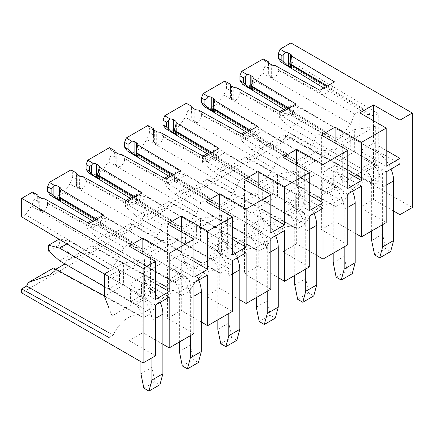 <?xml version="1.0" encoding="UTF-8"?>
<svg xmlns="http://www.w3.org/2000/svg" width="434" height="434" viewBox="0 0 434 434"><rect width="100%" height="100%" fill="white"/><g stroke="black" fill="none" stroke-linecap="round" stroke-linejoin="round"><path stroke-width="0.33" stroke-dasharray="2.17 1.63" d="M89.1 223.499L91.699 227.199L91.699 228.333L100.162 223.45L101.127 222.892L101.127 221.758L103.726 215.052M95.768 219.653L132.674 242.112L123.88 247.19L119.974 257.264L31.541 206.107L25.519 214.678L113.534 266.481A27.971 16.15 -60 0 1 119.974 257.264M96.679 219.121L101.127 221.758M93.044 221.221L136.58 247.678L132.674 242.112M150.457 293.775L150.457 256.19L183.007 237.398L183.007 274.982L150.457 293.775L142.835 273.99L142.835 251.785L162.061 240.686L162.061 262.89L142.835 273.99M150.457 256.19L142.835 251.785M183.007 237.398L162.061 240.686M183.007 274.982L162.061 262.89M207.658 274.939L181.293 259.716L181.293 310.467L167.557 318.393L167.557 267.648L168.929 266.85L146.958 254.167L157.943 247.825L179.92 260.508L181.293 259.716M193.927 282.87L167.557 267.648M168.929 266.85L168.929 279.539L179.92 273.198L157.943 260.508L157.943 247.825M179.92 273.198L179.92 260.508M168.929 279.539L146.958 266.856L146.958 254.167M146.958 266.856L157.943 260.508M166.01 179.096L168.614 182.795L168.614 183.929L177.072 179.047L178.038 178.488L178.038 177.354L180.642 170.649M172.678 175.244L178.032 178.477M173.589 174.718L178.038 177.354M169.954 176.817L213.495 203.269L209.584 197.709L200.796 202.781L196.884 212.861L108.451 161.703L102.429 170.269L190.45 222.078A27.971 16.15 -60 0 1 196.884 212.861M178.043 178.482L209.584 197.709M227.367 249.366L227.367 211.781L259.917 192.994L259.917 230.579L227.367 249.366L219.745 229.586L219.745 207.381L238.977 196.282L238.977 218.486L219.745 229.586M227.367 211.781L219.745 207.381M259.917 192.994L238.977 196.282M259.917 230.579L238.977 218.486M284.574 230.535L258.203 215.313L258.203 266.058L244.467 273.99L244.467 223.244L245.839 222.447L223.868 209.763L234.854 203.416L256.83 216.105L258.203 215.313M270.838 238.467L244.467 223.244M245.839 222.447L245.839 235.136L256.83 228.794L234.854 216.105L234.854 203.416M256.83 228.794L256.83 216.105M245.839 235.136L223.868 222.447L223.868 209.763M223.868 222.447L234.854 216.105M242.921 134.692L245.525 138.392L245.525 139.526L253.982 134.643L254.948 134.084L254.948 132.95L257.552 126.245M249.588 130.84L286.494 153.305L277.706 158.377L273.794 168.457L185.361 117.299L179.345 125.865L267.36 177.674A27.971 16.15 -60 0 1 273.794 168.457M250.505 130.314L254.948 132.95M246.865 132.413L290.406 158.866L286.494 153.305M304.283 204.962L304.283 167.378L336.833 148.585L336.833 186.17L304.283 204.962L296.661 185.182L296.661 162.978L315.887 151.878L315.887 174.077L296.661 185.182M304.283 167.378L296.661 162.978M336.833 148.585L315.887 151.878M336.833 186.17L315.887 174.077M361.484 186.132L335.113 170.909L335.113 221.655L321.382 229.586L321.382 178.835L322.755 178.043L300.778 165.359L311.764 159.012L333.741 171.701L335.113 170.909M347.748 194.063L321.382 178.835M322.755 178.043L322.755 190.732L333.741 184.39L311.764 171.701L311.764 159.012M333.741 184.39L333.741 171.701M322.755 190.732L300.778 178.043L300.778 165.359M300.778 178.043L311.764 171.701M319.836 90.288L322.435 93.988L322.435 95.122L331.864 89.675L331.864 88.541L334.462 81.842M326.498 86.437L331.853 89.664M327.415 85.91L331.864 88.541M323.775 88.01L367.316 114.462L363.404 108.901L354.616 113.974L350.705 124.053L262.272 72.896L256.255 81.462L344.271 133.271A27.971 16.15 -60 0 1 350.705 124.053M331.864 89.675L363.404 108.901M142.835 254.009L142.835 276.339L129.099 284.265L129.099 246.078M155.47 283.63L142.835 276.339M155.47 299.493L129.099 284.265M162.886 344.243L142.835 332.666L129.099 340.598L129.099 289.847L130.477 289.055L108.5 276.366L108.5 289.055L119.486 282.713L119.486 270.024L108.5 276.366M169.206 297.144L142.835 281.921L142.835 332.666M155.47 305.075L129.099 289.847M155.47 355.82L129.099 340.598M181.293 231.805L181.293 254.134L167.557 262.065L167.557 223.873M193.927 261.431L181.293 254.134M193.927 277.288L167.557 262.065M201.343 322.044L181.293 310.467M193.927 333.621L167.557 318.393M219.745 209.6L219.745 231.93L206.014 239.861L206.014 201.674M232.38 239.226L219.745 231.93M232.38 255.083L206.014 239.861M239.801 299.84L219.745 288.263L206.014 296.194L206.014 245.443L207.387 244.651L185.41 231.962L185.41 244.651L196.401 238.309L196.401 225.62L185.41 231.962M246.116 252.74L219.745 237.512L219.745 288.263M232.38 260.666L206.014 245.443M232.38 311.417L206.014 296.194M258.203 187.401L258.203 209.731L244.467 217.656L244.467 179.47M270.838 217.027L258.203 209.731M270.838 232.884L244.467 217.656M278.254 277.635L258.203 266.058M270.838 289.212L244.467 273.99M296.661 165.197L296.661 187.526L282.925 195.457L282.925 157.271M309.296 194.823L296.661 187.526M309.296 210.68L282.925 195.457M316.711 255.436L296.661 243.859L282.925 251.791L282.925 201.04L284.297 200.248L262.32 187.559L262.32 200.248L273.312 193.9L273.312 181.217L262.32 187.559M323.026 208.336L296.661 193.108L296.661 243.859M309.296 216.262L282.925 201.04M309.296 267.013L282.925 251.791M335.113 142.998L335.113 165.327L321.382 173.253L321.382 135.066M347.748 172.618L335.113 165.327M347.748 188.481L321.382 173.253M355.164 233.232L335.113 221.655M347.748 244.809L321.382 229.586M373.571 120.793L373.571 143.122L359.835 151.054L359.835 112.862M386.206 150.419L373.571 143.122M386.206 166.276L359.835 151.054M393.622 211.032L373.571 199.456L359.835 207.381L359.835 156.636L361.207 155.844L339.236 143.155L339.236 155.844L350.222 149.497L350.222 136.813L339.236 143.155M399.942 163.927L373.571 148.705L373.571 199.456M386.206 171.859L359.835 156.636M386.206 222.609L359.835 207.381M38.176 196.005L37.715 196.445L34.226 194.573L34.226 199.184L37.715 201.338L38.284 202.971L38.176 204.099L38.176 196.054M44.572 198.805L48.103 203.123L48.103 203.79L91.699 228.327L123.88 247.19M48.103 203.123L91.699 227.199M38.284 202.971L38.225 196.141M43.313 211.45L38.067 208.542A4.66 2.691 0 0 0 39.282 209.763L40.926 210.712A4.66 2.691 0 0 0 43.313 211.45C45.196 209.92 46.595 207.87 47.518 205.287L48.103 203.79M38.067 208.542L38.176 204.099M32.496 192.11L34.226 194.573M34.226 199.184L31.541 206.107M113.534 266.481L109.048 269.075M25.519 214.678L21.7 216.881M136.58 247.678A27.971 16.15 -60 0 1 142.433 249.078A27.971 16.15 -60 0 1 143.019 249.463L56.176 196.786L142.433 249.078M134.22 197.448L171.126 219.913L162.338 224.986L158.426 235.065L69.993 183.902L63.977 192.474L60.158 194.682L56.333 196.884L50.317 195.267M109.048 337.581L113.171 335.205A26.414 15.25 -60 0 1 141.321 316.202A26.414 15.25 -60 0 1 143.383 317.764L151.629 313.001A26.414 15.25 -60 0 1 179.779 293.997A26.414 15.25 -60 0 1 181.841 295.559L190.081 290.796A26.414 15.25 -60 0 1 218.231 271.798A26.414 15.25 -60 0 1 220.293 273.355L228.539 268.597A26.414 15.25 -60 0 1 256.689 249.593A26.414 15.25 -60 0 1 258.751 251.156L266.997 246.393A26.414 15.25 -60 0 1 295.142 227.394A26.414 15.25 -60 0 1 297.203 228.951L305.449 224.194A26.414 15.25 -60 0 1 333.6 205.19A26.414 15.25 -60 0 1 335.661 206.752L343.907 201.989A26.414 15.25 -60 0 1 372.057 182.985A26.414 15.25 -60 0 1 374.119 184.548L378.242 182.166L378.242 113.659L290.889 61.465L286.912 63.57L373.169 115.862A27.971 16.15 -60 0 1 373.75 116.247L287.069 63.673L281.053 62.051M109.048 332.862L113.171 335.205M53.523 268.017A24.261 14.007 -60 0 1 55.237 269.552L143.383 317.764M66.787 260.362L91.975 245.818L92.496 246.067L93.576 248.4L88.498 252.615L66.787 260.362A24.261 14.007 -60 0 0 66.212 261.452A24.261 14.007 -60 0 0 65.078 263.872L151.629 313.001M76.628 173.801L76.167 174.24L72.679 172.369L72.679 176.98L76.167 179.133L76.737 180.772L76.628 181.895L76.628 173.855M83.024 176.605L86.556 180.918L130.157 204.994L130.157 206.134L162.338 224.986M86.556 180.918L86.556 181.586L130.157 206.128L139.585 200.687M76.737 180.772L76.682 173.936M81.766 189.246L76.525 186.338A4.66 2.691 0 0 0 77.735 187.559L79.384 188.508A4.66 2.691 0 0 0 81.766 189.246C83.648 187.721 85.053 185.665 85.975 183.088L86.556 181.586M127.553 201.295L130.157 204.994M76.525 186.338L76.628 181.895M70.948 169.906L72.679 172.369M72.679 176.98L69.993 183.902M63.977 192.474L151.992 244.282A27.971 16.15 -60 0 1 158.426 235.065M151.992 244.282L143.019 249.463M131.497 199.022L175.038 225.474A27.971 16.15 -60 0 1 180.891 226.873A27.971 16.15 -60 0 1 181.472 227.259L94.628 174.582L180.891 226.873M102.429 170.269L94.791 174.685L88.775 173.063M55.237 269.552L55.791 269.232M91.975 245.818A24.261 14.007 -60 0 1 93.69 247.347L181.841 295.559M105.245 238.157L130.433 223.613L130.949 223.863L132.034 226.195L126.956 230.411L105.245 238.157A24.261 14.007 -60 0 0 104.665 239.253A24.261 14.007 -60 0 0 103.531 241.667L190.081 290.796M115.086 151.602L114.625 152.041L111.137 150.169L111.137 154.781L114.625 156.934L115.194 158.567L115.086 159.696L115.086 151.65M121.482 154.401L124.433 157.889L125.014 159.387L168.614 183.924L200.796 202.781M125.014 158.719L168.614 182.795M115.194 158.567L115.14 151.732M120.223 167.047L114.977 164.133A4.66 2.691 0 0 0 116.193 165.359L117.842 166.309A4.66 2.691 0 0 0 120.223 167.047C122.106 165.517 123.506 163.466 124.433 160.884L125.014 159.387M114.977 164.133L115.086 159.696M109.406 147.706L111.137 150.169M111.137 154.781L108.451 161.703M190.45 222.078L181.472 227.259M213.495 203.269A27.971 16.15 -60 0 1 219.344 204.669A27.971 16.15 -60 0 1 219.929 205.054L133.086 152.383L219.344 204.669M211.13 153.045L248.042 175.504L239.248 180.582L235.337 190.656L146.904 139.498L140.887 148.07L133.249 152.48L127.227 150.864M93.69 247.347L103.531 241.667M130.433 223.613A24.261 14.007 -60 0 1 132.148 225.148L220.293 273.355M143.703 215.953L168.891 201.414L169.406 201.658L170.486 203.996L165.408 208.212L143.703 215.953A24.261 14.007 -60 0 0 143.122 217.049A24.261 14.007 -60 0 0 141.989 219.468L228.539 268.597M153.538 129.397L153.077 129.837L149.594 127.965L149.594 132.576L153.077 134.73L153.647 136.368L153.538 137.491L153.538 129.451M159.94 132.202L163.472 136.515L207.067 160.591L207.067 161.725L239.248 180.582M163.472 136.515L163.472 137.182L207.067 161.719L216.495 156.283M153.647 136.368L153.593 129.533M158.681 144.842L153.435 141.934A4.66 2.691 0 0 0 154.645 143.155L156.294 144.104A4.66 2.691 0 0 0 158.681 144.842C160.558 143.318 161.963 141.262 162.886 138.679L163.472 137.182M204.468 156.891L207.067 160.591M153.435 141.934L153.538 137.491M147.864 125.502L149.594 127.965M149.594 132.576L146.904 139.498M140.887 148.07L228.902 199.873A27.971 16.15 -60 0 1 235.337 190.656M228.902 199.873L219.929 205.054M208.412 154.618L251.948 181.07A27.971 16.15 -60 0 1 257.801 182.47A27.971 16.15 -60 0 1 258.387 182.855L171.544 130.178L257.801 182.47M179.345 125.865L171.701 130.276L165.685 128.659M132.148 225.148L141.989 219.468M168.891 201.414A24.261 14.007 -60 0 1 170.6 202.944L258.751 251.156M182.155 193.754L207.343 179.209L207.864 179.459L208.944 181.792L203.866 186.007L182.155 193.754A24.261 14.007 -60 0 0 181.58 194.85A24.261 14.007 -60 0 0 180.441 197.264L266.997 246.393M191.996 107.198L191.535 107.637L188.047 105.766L188.047 110.372L191.535 112.525L192.105 114.164L191.996 115.292L191.996 107.247M198.392 109.997L201.343 113.486L201.924 114.983L245.525 139.52M201.924 114.316L245.525 138.392M192.105 114.164L192.05 107.328M197.134 122.638L191.888 119.73A4.66 2.691 0 0 0 193.103 120.95L194.752 121.905A4.66 2.691 0 0 0 197.134 122.638C199.016 121.113 200.421 119.062 201.343 116.48L201.924 114.983M191.888 119.73L191.996 115.292M245.519 139.526L277.706 158.377M186.316 103.303L188.047 105.766M188.047 110.372L185.361 117.299M267.36 177.674L258.387 182.855M290.406 158.866A27.971 16.15 -60 0 1 296.254 160.265A27.971 16.15 -60 0 1 296.84 160.651L209.996 107.979L296.254 160.265M288.046 108.641L324.952 131.101L316.158 136.178L312.252 146.253L223.819 95.095L217.797 103.666L210.159 108.077L204.137 106.455M170.6 202.944L180.441 197.264M207.343 179.209A24.261 14.007 -60 0 1 209.058 180.745L297.203 228.951M220.613 171.549L245.801 157.01L246.317 157.254L247.396 159.593L242.318 163.802L220.613 171.549A24.261 14.007 -60 0 0 220.033 172.645A24.261 14.007 -60 0 0 218.899 175.059L305.449 224.194M230.454 84.993L229.993 85.433L226.505 83.561L226.505 88.173L229.993 90.326L230.562 91.965L230.454 93.088L230.454 85.042M236.85 87.793L240.382 92.111L283.977 116.187L283.977 117.321L316.158 136.178M240.382 92.111L240.382 92.778L283.977 117.316L293.411 111.88M230.562 91.965L230.503 85.129M235.591 100.438L230.346 97.531A4.66 2.691 0 0 0 231.561 98.751L233.204 99.701A4.66 2.691 0 0 0 235.591 100.438C237.474 98.914 238.874 96.858 239.801 94.276L240.382 92.778M281.378 112.487L283.977 116.187M230.346 97.531L230.454 93.088M224.774 81.098L226.505 83.561M226.505 88.173L223.819 95.095M217.797 103.666L305.813 155.47A27.971 16.15 -60 0 1 312.252 146.253M305.813 155.47L296.84 160.651M285.322 110.209L328.863 136.667A27.971 16.15 -60 0 1 334.712 138.066A27.971 16.15 -60 0 1 335.298 138.451L248.454 85.775L334.712 138.066M256.255 81.462L248.611 85.872L242.595 84.256M209.058 180.745L218.899 175.059M245.801 157.01A24.261 14.007 -60 0 1 247.516 158.54L335.661 206.752M259.065 149.35L284.254 134.806L284.775 135.055L285.854 137.388L280.776 141.603L259.065 149.35A24.261 14.007 -60 0 0 258.49 150.446A24.261 14.007 -60 0 0 257.357 152.86L343.907 201.989M284.254 134.806A24.261 14.007 -60 0 1 285.968 136.341L290.889 133.498L378.242 182.166M285.968 136.341L374.119 184.548M268.906 62.794L268.445 63.234L264.962 61.357L264.962 65.968L268.445 68.122L269.015 69.76L268.906 70.888L268.906 62.843M275.302 65.594L278.254 69.082L278.834 70.574L322.435 95.117L354.616 113.974M278.834 69.912L322.435 93.988M269.015 69.76L268.961 62.925M274.044 78.234L268.803 75.326A4.66 2.691 0 0 0 270.013 76.547L271.662 77.502A4.66 2.691 0 0 0 274.044 78.234C275.926 76.71 277.331 74.653 278.254 72.077L278.834 70.574M268.803 75.326L268.906 70.888M263.232 58.899L264.962 61.357M264.962 65.968L262.272 72.896M344.271 133.271L335.298 138.451M378.242 113.659L373.75 116.247M367.316 114.462A27.971 16.15 -60 0 1 373.169 115.862M247.516 158.54L257.357 152.86M290.889 42.928L290.889 61.465M290.889 133.498L290.889 137.448L412.3 207.544M290.889 137.448L21.7 292.863M361.207 155.844L361.207 168.528L372.198 162.186L372.198 149.497L373.571 148.705M335.113 162.978L335.113 140.779L354.339 129.674L354.339 151.878L335.113 162.978L342.735 182.763L342.735 145.178L335.113 140.779M361.207 168.528L339.236 155.844M372.198 162.186L350.222 149.497M372.198 149.497L350.222 136.813M342.735 145.178L375.285 126.386L354.339 129.674M375.285 126.386L375.285 163.971L354.339 151.878M375.285 163.971L342.735 182.763M328.863 136.667L324.952 131.101M293.406 110.746L296.004 104.041M288.957 108.109L293.395 110.741L293.395 111.874M284.297 200.248L284.297 212.931L295.283 206.589L295.283 193.9L296.661 193.108M258.203 207.381L258.203 185.182L277.429 174.077L277.429 196.282L258.203 207.381L265.825 227.166L265.825 189.582L258.203 185.182M284.297 212.931L262.32 200.248M295.283 206.589L273.312 193.9M295.283 193.9L273.312 181.217M265.825 189.582L298.375 170.79L277.429 174.077M298.375 170.79L298.375 208.374L277.429 196.282M298.375 208.374L265.825 227.166M251.948 181.07L248.042 175.504M212.047 152.513L216.485 155.144L219.094 148.444M216.485 156.278L216.485 155.144M207.387 244.651L207.387 257.34L218.373 250.993L218.373 238.309L219.745 237.512M181.293 251.785L181.293 229.586L200.519 218.486L200.519 240.686L181.293 251.785L188.915 271.57L188.915 233.986L181.293 229.586M207.387 257.34L185.41 244.651M218.373 250.993L196.401 238.309M218.373 238.309L196.401 225.62M188.915 233.986L221.465 215.193L200.519 218.486M221.465 215.193L221.465 252.778L200.519 240.686M221.465 252.778L188.915 271.57M175.038 225.474L171.126 219.913M135.137 196.922L139.574 199.548L142.184 192.853M139.574 200.682L139.574 199.548M130.477 289.055L130.477 301.744L141.462 295.397L141.462 282.713L142.835 281.921M109.048 271.293L123.609 262.89L123.609 285.089L104.382 296.194M130.477 301.744L108.5 289.055M141.462 295.397L119.486 282.713M141.462 282.713L119.486 270.024M144.549 259.597L144.549 297.181L112.005 315.974L112.005 278.389L144.549 259.597L123.609 262.89M144.549 297.181L123.609 285.089M112.005 315.974L109.048 308.308M112.005 278.389L109.048 276.686M371.645 231.013L371.645 180.897A7.769 4.486 60 0 0 366.155 171.381L290.341 127.612L279.355 117.869L279.355 111.983L290.341 114.929L366.155 158.698A23.306 13.459 60 0 1 382.636 187.244L386.206 185.182M366.155 158.698L377.141 152.356A23.306 13.459 60 0 1 391.001 169.092M382.636 224.671L382.636 187.244M374.591 254.915L385.576 248.573L390.676 251.514M371.645 240.528L382.636 234.186L385.576 248.573M290.341 127.612L301.326 121.27L377.141 165.039A7.769 4.486 60 0 1 382.636 174.555L382.636 234.186M279.355 117.869L290.341 111.527L301.326 121.27M279.355 111.983L279.897 111.668M283.907 109.352L290.341 105.641L290.341 111.527M290.341 114.929L301.326 108.581L290.341 105.641M377.141 152.356L301.326 108.581M333.193 253.217L333.193 203.101A7.769 4.486 60 0 0 327.697 193.586L251.883 149.817L240.897 140.073L240.897 134.187L251.883 137.128L327.697 180.897A23.306 13.459 60 0 1 344.178 209.443L347.748 207.381M327.697 180.897L338.683 174.555A23.306 13.459 60 0 1 352.544 191.291M344.178 246.87L344.178 209.443M336.133 277.12L347.124 270.773L352.224 273.718M333.193 262.733L344.178 256.385L347.124 270.773M251.883 149.817L262.874 143.475L338.683 187.244A7.769 4.486 60 0 1 344.178 196.759L344.178 256.385M240.897 140.073L251.883 133.732L262.874 143.475M240.897 134.187L241.445 133.867M245.454 131.556L251.883 127.84L251.883 133.732M251.883 137.128L262.874 130.786L251.883 127.84M338.683 174.555L262.874 130.786M294.735 275.416L294.735 225.306A7.769 4.486 60 0 0 289.239 215.79L213.43 172.016L202.439 162.273L202.439 156.386L213.43 159.332L289.239 203.101A23.306 13.459 60 0 1 305.72 231.647L309.296 229.586M289.239 203.101L300.23 196.759A23.306 13.459 60 0 1 314.091 213.495M305.72 269.075L305.72 231.647M297.681 299.319L308.666 292.977L313.766 295.923M294.735 284.932L305.72 278.59L308.666 292.977M213.43 172.016L224.416 165.674L300.23 209.443A7.769 4.486 60 0 1 305.72 218.958L305.72 278.59M202.439 162.273L213.43 155.931L224.416 165.674M202.439 156.386L202.987 156.072M206.996 153.755L213.43 150.045L213.43 155.931M213.43 159.332L224.416 152.985L213.43 150.045M300.23 196.759L224.416 152.985M256.282 297.621L256.282 247.505A7.769 4.486 60 0 0 250.787 237.989L174.973 194.22L163.987 184.477L163.987 178.591L174.973 181.531L250.787 225.306A23.306 13.459 60 0 1 267.268 253.847L270.838 251.785M250.787 225.306L261.773 218.958A23.306 13.459 60 0 1 275.633 235.695M267.268 291.274L267.268 253.847M259.223 321.523L270.214 315.176L275.308 318.122M256.282 307.136L267.268 300.789L270.214 315.176M174.973 194.22L185.958 187.879L261.773 231.647A7.769 4.486 60 0 1 267.268 241.163L267.268 300.789M163.987 184.477L174.973 178.135L185.958 187.879M163.987 178.591L164.529 178.276M168.538 175.96L174.973 172.244L174.973 178.135M174.973 181.531L185.958 175.19L174.973 172.244M261.773 218.958L185.958 175.19M217.825 319.82L217.825 269.709A7.769 4.486 60 0 0 212.329 260.194L136.52 216.425L125.529 206.682L125.529 200.79L136.52 203.736L212.329 247.505A23.306 13.459 60 0 1 228.81 276.051L232.38 273.99M212.329 247.505L223.32 241.163A23.306 13.459 60 0 1 237.181 257.899M228.81 313.478L228.81 276.051M220.77 343.723L231.756 337.381L236.856 340.327M217.825 329.335L228.81 322.994L231.756 337.381M136.52 216.425L147.506 210.078L223.32 253.847A7.769 4.486 60 0 1 228.81 263.362L228.81 322.994M125.529 206.682L136.52 200.334L147.506 210.078M125.529 200.79L126.077 200.475M130.086 198.159L136.52 194.448L136.52 200.334M136.52 203.736L147.506 197.394L136.52 194.448M223.32 241.163L147.506 197.394M179.367 342.025L179.367 291.908A7.769 4.486 60 0 0 173.877 282.393L98.062 238.624L87.077 228.881L87.077 222.995L98.062 225.935L173.877 269.709A23.306 13.459 60 0 1 190.358 298.256L193.927 296.194M173.877 269.709L184.862 263.362A23.306 13.459 60 0 1 198.723 280.104M190.358 335.683L190.358 298.256M182.313 365.927L193.298 359.585L198.398 362.526M179.367 351.54L190.358 345.198L193.298 359.585M98.062 238.624L109.048 232.282L184.862 276.051A7.769 4.486 60 0 1 190.358 285.567L190.358 345.198M87.077 228.881L98.062 222.539L109.048 232.282M87.077 222.995L87.619 222.68M91.628 220.363L98.062 216.647L98.062 222.539M98.062 225.935L109.048 219.593L98.062 216.647M184.862 263.362L109.048 219.593M104.382 273.99L135.419 291.908A23.306 13.459 60 0 1 151.9 320.455L155.47 318.393M135.419 291.908L146.404 285.567A23.306 13.459 60 0 1 160.265 302.303M151.9 357.882L151.9 320.455M143.855 388.126L154.846 381.784L159.945 384.73M140.914 373.739L151.9 367.397L154.846 381.784M104.382 286.679L135.419 304.597A7.769 4.486 60 0 1 140.914 314.113L140.914 361.69M59.604 260.829L70.596 254.481L146.404 298.256A7.769 4.486 60 0 1 151.9 307.771L151.9 367.397M48.619 251.085L59.604 244.738L70.596 254.481M59.029 239.188L59.604 238.852L59.604 244.738M66.934 243.908L70.596 241.798L59.604 238.852M146.404 285.567L70.596 241.798M37.715 196.445L37.715 201.338M59.604 195.316L59.604 198.311L59.604 195.316M40.926 210.712L40.926 198.023M47.518 205.287L47.518 202.298M39.282 197.074L39.282 209.763M76.167 174.24L76.167 179.133M98.062 173.117L98.062 176.106L98.062 173.117M79.384 188.508L79.384 175.824M85.975 183.088L85.975 180.094M77.735 174.869L77.735 187.559M114.625 152.041L114.625 156.934M136.52 150.913L136.52 153.907L136.52 150.913M117.842 166.309L117.842 153.62M124.433 160.884L124.433 157.889M116.193 152.67L116.193 165.359M153.077 129.837L153.077 134.73M174.973 128.714L174.973 131.703L174.973 128.714M156.294 144.104L156.294 131.421M162.886 138.679L162.886 135.69M154.645 130.466L154.645 143.155M191.535 107.637L191.535 112.525M213.43 106.509L213.43 109.504L213.43 106.509M194.752 121.905L194.752 109.216M201.343 116.48L201.343 113.486M193.103 108.267L193.103 120.95M229.993 85.433L229.993 90.326M251.883 84.305L251.883 87.299L251.883 84.305M233.204 99.701L233.204 87.017M239.801 94.276L239.801 91.286M231.561 86.062L231.561 98.751M268.445 63.234L268.445 68.122M290.341 62.105L290.341 65.095L290.341 62.105M271.662 77.502L271.662 64.812M278.254 72.077L278.254 69.082M270.013 63.863L270.013 76.547M371.645 180.897L382.636 174.555M366.155 171.381L377.141 165.039M333.193 203.101L344.178 196.759M327.697 193.586L338.683 187.244M294.735 225.306L305.72 218.958M289.239 215.79L300.23 209.443M256.282 247.505L267.268 241.163M250.787 237.989L261.773 231.647M217.825 269.709L228.81 263.362M212.329 260.194L223.32 253.847M179.367 291.908L190.358 285.567M173.877 282.393L184.862 276.051M140.914 314.113L151.9 307.771M135.419 304.597L146.404 298.256M37.915 206.806L37.915 195.17M60.972 200.953L60.972 189.143M104.382 295.912L141.321 316.202M76.368 184.607L76.368 172.971M99.429 178.748L99.429 166.944M92.496 246.067L179.779 293.997M114.826 162.403L114.826 150.766M137.882 156.549L137.882 144.739M130.949 223.863L218.231 271.798M153.283 140.204L153.283 128.562M176.34 134.345L176.34 122.54M169.406 201.658L256.689 249.593M191.736 117.999L191.736 106.363M214.792 112.146L214.792 100.335M207.864 179.459L295.142 227.394M230.194 95.8L230.194 84.158M253.25 89.941L253.25 78.136M246.317 157.254L333.6 205.19M268.646 73.596L268.646 61.959M291.708 67.742L291.708 55.932M284.775 135.055L372.057 182.985"/><path stroke-width="0.65" d="M96.679 219.121L59.024 196.819L60.961 189.343L103.726 215.052L89.1 223.499L44.572 198.805A4.66 2.691 0 0 1 40.926 198.023L39.282 197.074A4.66 2.691 0 0 1 37.915 195.17A4.66 2.691 0 0 1 37.915 195.116L38.225 196.141M59.024 196.819L59.024 197.481L95.768 219.653M60.972 200.953L60.879 201.305A4.66 2.691 0 0 0 59.604 199.928L57.961 198.978A4.66 2.691 0 0 0 55.845 198.278L60.879 201.305C61.08 200.752 60.657 199.754 59.604 198.311L59.024 197.481M55.845 198.278L53.127 195.463L53.127 187.369L51.12 188.703L47.631 186.832L47.631 191.443L51.12 193.597L53.127 195.463M93.044 221.221L50.317 195.267L47.631 191.443M109.048 332.862L26.62 286.071L21.7 288.914L21.7 292.863L143.112 362.96L155.47 355.82L155.47 305.075L169.206 297.144L169.206 347.889L193.927 333.621L193.927 282.87L207.658 274.939L207.658 325.69L201.343 322.044M173.589 174.718L135.934 152.41L137.871 144.94L180.642 170.649L166.01 179.096L121.482 154.401A4.66 2.691 0 0 1 117.842 153.62L116.193 152.67A4.66 2.691 0 0 1 114.826 150.766A4.66 2.691 0 0 1 114.826 150.712L115.14 151.732M135.934 152.41L135.934 153.077L172.678 175.244M137.882 156.549L137.795 156.902A4.66 2.691 0 0 0 136.52 155.524L134.871 154.575A4.66 2.691 0 0 0 132.755 153.875L137.795 156.902C137.99 156.349 137.567 155.35 136.52 153.907L135.934 153.077M132.755 153.875L130.043 151.059L130.043 142.965L128.03 144.3L124.542 142.428L124.542 147.039L128.03 149.193L130.043 151.059M169.954 176.817L127.227 150.864L124.542 147.039M207.658 325.69L232.38 311.417L232.38 260.666L246.116 252.74L246.116 303.485L270.838 289.212L270.838 238.467L284.574 230.535L284.574 281.286L278.254 277.635M250.505 130.314L212.85 108.006L214.781 100.536L257.552 126.245L242.921 134.692L198.392 109.997A4.66 2.691 0 0 1 194.752 109.216L193.103 108.267A4.66 2.691 0 0 1 191.736 106.363A4.66 2.691 0 0 1 191.736 106.308L192.05 107.328M212.85 108.006L212.85 108.674L249.588 130.84M214.792 112.146L214.705 112.498A4.66 2.691 0 0 0 213.43 111.12L211.781 110.171A4.66 2.691 0 0 0 209.665 109.466L214.705 112.498C214.906 111.939 214.477 110.941 213.43 109.504L212.85 108.674M209.665 109.466L206.953 106.655L206.953 98.561L204.94 99.896L201.452 98.024L201.452 102.636L204.94 104.789L206.953 106.655M246.865 132.413L204.137 106.455L201.452 102.636M284.574 281.286L309.296 267.013L309.296 216.262L323.026 208.336L323.026 259.082L347.748 244.809L347.748 194.063L361.484 186.132L361.484 236.883L355.164 233.232M327.415 85.91L289.76 63.603L291.691 56.132L334.462 81.842L319.836 90.288L275.302 65.594A4.66 2.691 0 0 1 271.662 64.812L270.013 63.863A4.66 2.691 0 0 1 268.646 61.959A4.66 2.691 0 0 1 268.651 61.905L268.961 62.925M289.76 63.603L289.76 64.27L326.498 86.437M291.708 67.742L291.615 68.089A4.66 2.691 0 0 0 290.341 66.717L288.691 65.762A4.66 2.691 0 0 0 286.576 65.062L291.615 68.089C291.816 67.536 291.388 66.538 290.341 65.095L289.76 64.27M286.576 65.062L283.863 62.252L283.863 54.158L281.85 55.492L278.362 53.621L278.362 58.232L281.85 60.386L283.863 62.252M323.775 88.01L281.053 62.051L278.362 58.232M361.484 236.883L386.206 222.609L386.206 171.859L399.942 163.927L399.942 214.678L412.3 207.544L412.3 113.024L399.942 120.158L399.942 158.345L386.206 166.276L386.206 128.09L361.484 142.363L361.484 180.549L347.748 188.481L347.748 150.289L323.026 164.562L323.026 202.754L309.296 210.68L309.296 172.493L284.574 186.766L284.574 224.953L270.838 232.884L270.838 194.698L246.116 208.966L246.116 247.158L232.38 255.083L232.38 216.897L207.658 231.17L207.658 269.357L193.927 277.288L193.927 239.101L169.206 253.375L169.206 291.561L155.47 299.493L155.47 261.301L129.099 246.078L142.835 238.147L142.835 254.009M169.206 291.561L155.47 283.63M169.206 253.375L142.835 238.147M169.206 347.889L162.886 344.243M193.927 239.101L167.557 223.873L181.293 215.948L181.293 231.805M207.658 269.357L193.927 261.431M207.658 231.17L181.293 215.948M232.38 216.897L206.014 201.674L219.745 193.743L219.745 209.6M246.116 247.158L232.38 239.226M246.116 208.966L219.745 193.743M246.116 303.485L239.801 299.84M270.838 194.698L244.467 179.47L258.203 171.544L258.203 187.401M284.574 224.953L270.838 217.027M284.574 186.766L258.203 171.544M309.296 172.493L282.925 157.271L296.661 149.339L296.661 165.197M323.026 202.754L309.296 194.823M323.026 164.562L296.661 149.339M323.026 259.082L316.711 255.436M347.748 150.289L321.382 135.066L335.113 127.135L335.113 142.998M361.484 180.549L347.748 172.618M361.484 142.363L335.113 127.135M386.206 128.09L359.835 112.862L373.571 104.936L373.571 120.793M399.942 158.345L386.206 150.419M399.942 120.158L373.571 104.936M399.942 214.678L393.622 211.032M28.335 282.561L53.523 268.017L54.038 268.266L55.118 270.599L50.04 274.814L28.335 282.561A24.261 14.007 -60 0 0 27.754 283.657A24.261 14.007 -60 0 0 26.62 286.071M60.961 189.343A4.66 2.691 0 0 0 60.972 189.143A4.66 2.691 0 0 0 59.604 187.244L57.961 186.289A4.66 2.691 0 0 0 54.565 185.502L53.127 187.369M143.112 362.96L143.112 268.44L21.7 198.343L32.496 192.11L37.915 195.116M21.7 288.914L109.048 337.581L109.048 269.075L21.7 216.881L21.7 198.343M47.631 186.832L49.362 182.372L54.565 185.502M89.572 171.397L91.585 173.264L91.585 165.17L89.572 166.504L86.084 164.632L86.084 169.244L89.572 171.397L89.572 166.504M99.429 178.748L99.337 179.101A4.66 2.691 0 0 0 98.062 177.728L96.413 176.774A4.66 2.691 0 0 0 94.297 176.074L99.337 179.101C99.538 178.548 99.109 177.549 98.062 176.106L97.482 174.614L99.413 167.144A4.66 2.691 0 0 0 99.429 166.944A4.66 2.691 0 0 0 98.062 165.039L96.413 164.09A4.66 2.691 0 0 0 93.022 163.298L91.585 165.17M94.297 176.074L91.585 173.264M76.682 173.936L76.373 172.911A4.66 2.691 0 0 0 76.368 172.971A4.66 2.691 0 0 0 77.735 174.869L79.384 175.824A4.66 2.691 0 0 0 83.024 176.605L127.553 201.295L142.184 192.853L99.413 167.144M49.362 182.372L70.948 169.906L76.373 172.911M86.084 169.244L88.775 173.063L131.497 199.022M86.084 164.632L87.814 160.173L93.022 163.298M55.791 269.232L64.975 263.926M137.871 144.94A4.66 2.691 0 0 0 137.882 144.739A4.66 2.691 0 0 0 136.52 142.835L134.871 141.885A4.66 2.691 0 0 0 131.48 141.099L130.043 142.965M87.814 160.173L109.406 147.706L114.826 150.712M124.542 142.428L126.272 137.969L131.48 141.099M166.482 126.988L168.495 128.86L168.495 120.766L166.482 122.1L163 120.229L163 124.835L166.482 126.988L166.482 122.1M176.34 134.345L176.247 134.697A4.66 2.691 0 0 0 174.973 133.325L173.323 132.37A4.66 2.691 0 0 0 171.213 131.67L176.247 134.697C176.448 134.144 176.025 133.146 174.973 131.703L174.392 130.211L176.323 122.741A4.66 2.691 0 0 0 176.34 122.54A4.66 2.691 0 0 0 174.973 120.636L173.323 119.681A4.66 2.691 0 0 0 169.933 118.894L168.495 120.766M171.213 131.67L168.495 128.86M153.593 129.533L153.283 128.507A4.66 2.691 0 0 0 153.283 128.562A4.66 2.691 0 0 0 154.645 130.466L156.294 131.421A4.66 2.691 0 0 0 159.94 132.202L204.468 156.891L219.094 148.444L176.323 122.741M126.272 137.969L147.864 125.502L153.283 128.507M163 124.835L165.685 128.659L208.412 154.618M163 120.229L164.73 115.764L169.933 118.894M214.781 100.536A4.66 2.691 0 0 0 214.792 100.335A4.66 2.691 0 0 0 213.43 98.431L211.781 97.482A4.66 2.691 0 0 0 208.391 96.695L206.953 98.561M164.73 115.764L186.316 103.303L191.736 106.308M201.452 98.024L203.183 93.565L208.391 96.695M243.398 82.585L245.405 84.451L245.405 76.362L243.398 77.697L239.91 75.82L239.91 80.431L243.398 82.585L243.398 77.697M253.255 90.022L253.158 90.294A4.66 2.691 0 0 0 251.883 88.916L250.239 87.966A4.66 2.691 0 0 0 248.123 87.267L253.158 90.294C253.358 89.74 252.935 88.742 251.883 87.299L251.302 85.807L253.239 78.332A4.66 2.691 0 0 0 253.25 78.136A4.66 2.691 0 0 0 251.883 76.232L250.239 75.277A4.66 2.691 0 0 0 246.843 74.491L245.405 76.362M248.123 87.267L245.405 84.451M230.503 85.129L230.194 84.104A4.66 2.691 0 0 0 230.194 84.158A4.66 2.691 0 0 0 231.561 86.062L233.204 87.017A4.66 2.691 0 0 0 236.85 87.793L281.378 112.487L296.004 104.041L253.239 78.332M203.183 93.565L224.774 81.098L230.194 84.104M239.91 80.431L242.595 84.256L285.322 110.209M239.91 75.82L241.64 71.36L246.843 74.491M291.691 56.132A4.66 2.691 0 0 0 291.708 55.932A4.66 2.691 0 0 0 290.341 54.028L288.691 53.078A4.66 2.691 0 0 0 285.301 52.292L283.863 54.158M241.64 71.36L263.232 58.899L268.651 61.905M278.362 53.621L280.093 49.161L285.301 52.292M412.3 113.024L290.889 42.928L280.093 49.161M155.47 261.301L143.112 268.44M251.302 86.469L288.046 108.641M251.302 85.807L288.957 108.109M174.392 130.878L211.13 153.045M174.392 130.211L212.047 152.513M97.482 175.282L134.22 197.448M97.482 174.614L135.137 196.922M109.048 308.308L104.382 296.194L104.382 273.99L109.048 271.293M109.048 276.686L59.604 248.139L48.619 245.194L48.619 251.085L59.604 260.829L104.382 286.679M391.001 169.092A23.306 13.459 60 0 1 393.622 180.897L393.622 240.528L382.636 246.87L382.636 224.671M371.645 231.013L371.645 240.528L374.591 254.915L379.69 257.861L382.636 246.87M379.69 257.861L390.676 251.514L393.622 240.528M279.897 111.668L283.907 109.352M352.544 191.291A23.306 13.459 60 0 1 355.164 203.101L355.164 262.733L344.178 269.075L344.178 246.87M333.193 253.217L333.193 262.733L336.133 277.12L341.233 280.06L344.178 269.075M341.233 280.06L352.224 273.718L355.164 262.733M241.445 133.867L245.454 131.556M314.091 213.495A23.306 13.459 60 0 1 316.711 225.306L316.711 284.932L305.72 291.279L305.72 269.075M294.735 275.416L294.735 284.932L297.681 299.319L302.78 302.265L305.72 291.279M302.78 302.265L313.766 295.923L316.711 284.932M202.987 156.072L206.996 153.755M275.633 235.695A23.306 13.459 60 0 1 278.254 247.505L278.254 307.136L267.268 313.478L267.268 291.274M256.282 297.621L256.282 307.136L259.223 321.523L264.322 324.464L267.268 313.478M264.322 324.464L275.308 318.122L278.254 307.136M164.529 178.276L168.538 175.96M237.181 257.899A23.306 13.459 60 0 1 239.801 269.709L239.801 329.335L228.81 335.683L228.81 313.478M217.825 319.82L217.825 329.335L220.77 343.723L225.87 346.668L228.81 335.683M225.87 346.668L236.856 340.327L239.801 329.335M126.077 200.475L130.086 198.159M198.723 280.104A23.306 13.459 60 0 1 201.343 291.908L201.343 351.54L190.358 357.882L190.358 335.683M179.367 342.025L179.367 351.54L182.313 365.927L187.412 368.873L190.358 357.882M187.412 368.873L198.398 362.526L201.343 351.54M87.619 222.68L91.628 220.363M160.265 302.303A23.306 13.459 60 0 1 162.886 314.113L162.886 373.739L151.9 380.086L151.9 357.882M140.914 361.69L140.914 373.739L143.855 388.126L148.954 391.072L151.9 380.086M148.954 391.072L159.945 384.73L162.886 373.739M48.619 245.194L59.029 239.188M59.604 248.139L66.934 243.908M51.12 193.597L51.12 188.703M57.961 198.978L57.961 186.289M59.604 187.244L59.604 195.316M59.604 198.311L59.604 199.928M96.413 176.774L96.413 164.09M98.062 165.039L98.062 173.117M98.062 176.106L98.062 177.728M128.03 149.193L128.03 144.3M134.871 154.575L134.871 141.885M136.52 142.835L136.52 150.913M136.52 153.907L136.52 155.524M173.323 132.37L173.323 119.681M174.973 120.636L174.973 128.714M174.973 131.703L174.973 133.325M204.94 104.789L204.94 99.896M211.781 110.171L211.781 97.482M213.43 98.431L213.43 106.509M213.43 109.504L213.43 111.12M250.239 87.966L250.239 75.277M251.883 76.232L251.883 84.305M251.883 87.299L251.883 88.916M281.85 60.386L281.85 55.492M288.691 65.762L288.691 53.078M290.341 54.028L290.341 62.105M290.341 65.095L290.341 66.717M386.206 185.182L393.622 180.897M347.748 207.381L355.164 203.101M309.296 229.586L316.711 225.306M270.838 251.785L278.254 247.505M232.38 273.99L239.801 269.709M193.927 296.194L201.343 291.908M155.47 318.393L162.886 314.113M54.038 268.266L104.382 295.912"/></g></svg>

